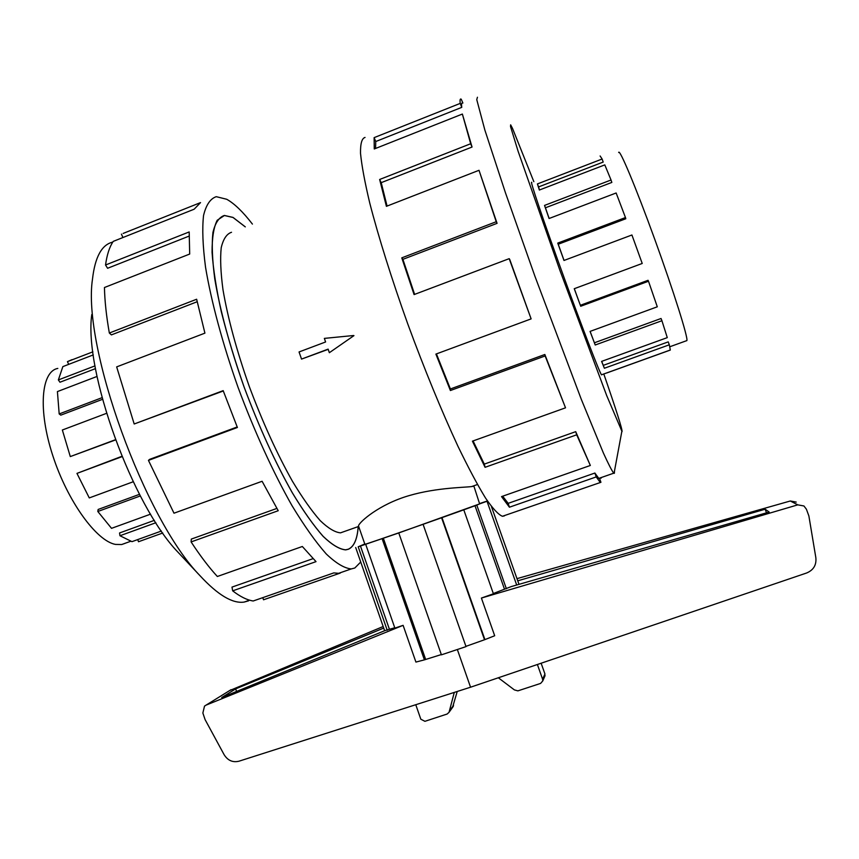 <?xml version="1.0" encoding="UTF-8"?>
<svg xmlns="http://www.w3.org/2000/svg" width="859" height="859" viewBox="0 0 859 859"><rect width="100%" height="100%" fill="white"/><g stroke="black" fill="none" stroke-linecap="round" stroke-linejoin="round"><path stroke-width="1.29" d="M245.266 226.883L233.036 217.477L224.403 215.512L217.209 220.269C213.741 227.077 212.023 237.771 212.066 252.374C213.215 269.092 216.285 288.828 221.278 311.57C227.324 335.611 234.926 360.716 244.063 386.904C259.042 426.966 275.127 462.249 292.318 492.755C303.324 510.976 313.578 525.483 323.081 536.274C331.928 544.746 339.445 549.266 345.64 549.824L348.292 549.212C353.972 546.7 357.28 539.162 358.203 526.599M473.867 486.076L479.644 503.911C474.619 506.37 359.867 546.711 364.882 544.252L358.6 526.223C357.226 524.215 374.986 507.143 403.408 497.404C432.163 487.687 463.377 487.622 471.612 486.581L473.545 486.194M353.951 335.633L329.351 352.705L353.951 335.633M328.181 349.355L301.541 359.094L328.106 349.13L329.351 352.705M231.522 232.284C226.69 233.873 223.254 239.027 221.214 247.736C220.097 258.495 220.677 272.464 222.975 289.655C227.839 318.174 236.59 350.408 249.239 386.367C262.639 422.241 277.06 453.896 292.479 481.33C302.368 497.726 311.592 510.804 320.16 520.575C328.138 528.242 334.924 532.333 340.518 532.848L344.502 531.442M618.673 152.505C619.403 148.049 635.993 187.52 654.848 239.564C673.724 291.577 688.263 337.92 686.878 340.594L686.459 340.798M606.744 372.978L670.31 350.064L669.322 344.803L604.382 368.253L601.59 361.403L667.271 337.63L661.924 320.718L595.223 344.996L590.069 331.402L657.296 306.803L648.502 281.237L580.705 306.255L574.252 288.71L642.221 263.466L631.923 234.99L563.987 260.47L557.759 243.097L625.47 217.552L616.139 192.985L549.073 218.508L544.531 205.419L611.039 180.003L604.8 164.885L539.355 190.032L537.433 183.923L602.127 159.022L603.19 162.072L538.55 186.929L539.495 189.979M611.039 180.003L611.833 182.43L545.444 207.792L549.137 218.476M625.47 217.552L625.792 218.755L558.232 244.235L564.052 260.449M574.306 288.688L580.705 306.255M648.502 281.237L648.051 280.302L580.405 305.278M590.133 331.381L595.223 344.996M661.924 320.718L661.043 318.496L594.46 342.762M601.708 361.36L604.382 368.253M669.322 344.803L668.216 341.882L603.34 365.333M602.127 159.022L600.108 155.973M125.21 543.296L121.677 544.531L115.493 544.413C96.509 541.073 67.571 501.355 52.796 455.657C37.839 409.968 41.114 371.378 57.821 368.425M162.77 532.988L138.492 541.739L137.751 539.57M531.785 182.473L531.742 182.419C529.402 179.037 543.36 220.495 562.688 273.763C581.983 326.989 599.84 373.257 601.525 374.857L601.751 374.717M477.443 97.239L476.756 99.623L484.873 130.085L505.479 192.845L535.071 276.652L581.328 399.414L603.319 452.833C608.387 464.01 611.866 470.796 613.766 473.169L614.389 473.277L614.496 470.99M533.847 181.678L512.512 128.388L510.643 124.834L510.514 126.509L518.084 151.205L559.885 270.306L606.701 395.591L622.056 431.615C622.453 429.554 616.365 410.334 603.802 373.976M601.064 477.604L599.646 478.71M517.966 510.869L517.225 511.126M248.584 600.838L244.171 602.073C232.628 603.813 217.961 595.083 200.147 575.852C144.709 519.33 82.056 346.564 92.504 279.025C95.048 256.916 101.813 244.611 112.776 242.098M181.507 555.966L177.985 552.208C132.554 505.457 83.677 370.669 91.784 314.523M360.726 562.022L354.81 568.003L351.267 568.926C344.416 568.304 336.084 563.321 326.259 553.969C315.715 542.029 304.301 525.933 292.017 505.672C273.312 472.686 254.371 431.325 238.115 387.516C222.578 343.632 211.228 301.488 205.526 267.149C202.756 245.91 202.09 228.709 203.54 215.523C206.106 204.904 210.348 198.612 216.275 196.679L226.712 199.267C234.41 203.572 242.968 211.84 252.406 224.081M123.127 233.433L200.534 202.606L194.155 209.209L113.248 241.379C109.544 246.791 106.967 254.672 105.539 265.002L189.184 231.941L189.689 254.049L104.454 287.507C104.723 300.833 106.344 316.005 109.34 333.024L196.647 299.243L204.914 333.142L116.663 366.89L134.187 423.992L223.179 390.641L237.406 427.481L148.446 460.381L173.99 513.199L262.102 481.276L278.219 510.718L191.106 541.922C200.158 555.762 208.898 567.284 217.348 576.486L302.336 546.496L316.026 561.636L232.671 590.852C240.327 596.737 247.167 600.108 253.201 600.989L333.786 572.899L338.618 573.329L342.215 572.073M358.214 526.889C357.258 539.323 353.962 546.786 348.314 549.277L345.651 549.889C339.466 549.32 331.95 544.81 323.091 536.338C313.589 525.536 303.334 511.03 292.318 492.798C275.116 462.282 259.031 426.977 244.053 386.904C230.148 347.627 219.958 309.884 214.793 279.035C212.28 259.933 211.647 244.428 212.925 232.521C215.212 222.9 219.034 217.209 224.382 215.459L233.014 217.413L245.298 226.873M232.671 590.852L231.984 587.105L312.998 558.672M191.106 541.922L191.31 539.087L276.877 508.421M148.446 460.381L149.649 459.35L237.191 426.966M134.187 423.992L223.297 390.974M109.34 333.024L111.402 334.892L197.183 301.734M105.539 265.002L107.6 268.276L189.044 236.128M364.785 543.972L358.203 546.807L398.769 532.956L487.515 501.055M487.44 500.947L480.009 503.438M442.009 517.73L484.916 639.611L494.687 635.746L481.405 598.057L797.775 504.856L803.938 505.972L806.397 509.215L808.877 515.948L815.846 557.684C816.576 564.975 813.527 570.065 806.708 572.964L470.56 687.211L238.92 761.224C232.66 762.685 227.721 760.483 224.081 754.621L205.108 719.638L202.864 713.013L204.517 706.109L206.053 705.132L403.107 625.341L415.917 662.074L424.41 659.862L382.126 538.722M457.375 649.608L470.56 687.211M493.324 593.515L511.245 586.59L769.181 512.061L765.154 509.215L766.486 512.834M481.405 598.057L493.42 593.794L463.817 509.935M797.775 504.856L790.301 500.99L516.978 578.644M517.752 580.813L765.154 509.215M383.157 626.522L229.654 690.561M452.521 707.472L457.224 691.474M454.282 692.418L449.053 712.283L447.163 714.022L424.915 721.313L420.813 719.198L415.777 704.713M453.552 705.336L449.3 711.22M537.39 664.501L542.609 679.254L542.759 680.94L540.612 683.41L517.891 690.861L514.38 689.895L498.327 677.772M544.488 676.978L544.939 673.971L541.127 663.223M394.764 627.757L385.186 630.495L221.719 697.551L235.677 688.864L236.558 691.463M235.677 688.864L383.705 628.09M206.053 705.132L231.071 689.68M365.709 544.327L394.882 628.112L403.107 625.341M796.218 502.086L790.301 500.99M476.831 505.221L506.37 588.737M504.491 589.156L475.027 505.833M516.688 585.011L487.064 501.398M387.216 630.238L358.203 546.807M389.406 629.239L360.447 546.002M491.434 506.574L518.997 584.345M484.916 639.611L465.922 646.355M423.122 524.419L466.018 646.612L441.419 654.837L398.769 532.956M441.311 654.558L424.41 659.862M425.581 659.207L383.361 538.271M484.433 639.504L441.612 517.848M122.923 237.535L121.43 234.11M340.325 573.05L263.53 599.786L262.79 597.639M600.935 477.647L601.139 478.195M365.054 137.44C361.875 138.278 360.361 143.56 360.512 153.289C361.725 165.647 364.807 182.237 369.757 203.057C378.486 236.934 391.768 279.272 407.778 323.983C424.647 369.767 441.376 410.527 457.944 446.251C468.316 467.672 477.507 484.938 485.539 498.059C492.733 508.56 498.36 514.638 502.429 516.28L600.935 482.296L599.561 478.452L598.777 478.399L594.89 473.041L596.232 476.917L509.419 507.207L501.538 496.599L590.337 465.471L575.713 431.658L576.69 434.815L485.067 467.307L472.429 441.161L565.523 407.821L544.842 354.488L545.132 355.959L450.395 390.523L435.889 354.101L531.12 318.882L509.731 259.439L509.194 258.666L414.081 294.583L401.787 257.85L496.234 221.729L497.071 223.34L402.903 259.332L414.618 294.379M594.89 473.041L508.184 503.342L509.419 507.207M502.665 496.201L508.184 503.342M600.119 482.264L596.232 476.917M575.713 431.658L484.304 464.107L485.067 467.307M473.062 440.935L484.304 464.107M590.337 465.471L576.69 434.815M544.842 354.488L450.395 388.966L450.395 390.523M436.426 353.897L450.395 388.966M565.523 407.821L545.132 355.959M402.903 259.332L401.787 257.85M531.12 318.882L509.194 258.666M497.071 223.34L479.011 170.297L386.4 206.332L379.646 179.477L470.678 143.743L472.053 147.039L381.224 182.656L387.065 206.074M381.224 182.656L379.646 179.477M496.234 221.729L479.011 170.297M472.053 147.039L462.367 114.054L374.266 148.972L374.127 137.633L460.231 103.391L461.755 107.364L375.737 141.531L375.587 148.457M375.737 141.531L374.127 137.633M470.678 143.743L462.367 114.054M462.883 103.026L461.197 99.161C460.123 98.495 459.801 99.912 460.231 103.391M461.755 107.364C461.315 103.875 461.616 102.457 462.679 103.112M502.429 516.28L504.34 515.926M72.049 359.642L67.442 361.628L68.688 364.377M93.298 354.896L62.857 366.61L58.358 379.936L59.958 382.234L95.499 368.618M97.024 376.446L57.413 391.586L59.185 413.941L60.796 415.144L102.5 399.338M106.527 413.34L62.353 430.005L70.298 456.58L115.503 439.948M121.892 456.312L76.956 473.395L89.272 497.919L133.209 481.759M139.502 494.322L98.141 509.462L97.819 511.492L111.53 528.339L150.572 514.154M154.373 520.35L119.551 532.967L119.959 535.737L131.975 541.653L161.406 531.034M70.298 456.58L115.417 439.722M59.185 413.941L102.049 397.674M58.358 379.936L95.005 365.88M67.442 361.628L92.901 351.825M122.032 456.655L76.956 473.395M140.35 495.933L97.819 511.492M155.876 522.734L119.959 535.737M558.232 244.235L557.759 243.097M545.444 207.792L544.531 205.419M538.55 186.929L537.433 183.923M353.575 335.515L324.348 338.392L325.604 341.968L299.05 351.954L301.541 359.094M542.609 679.254L544.939 673.971M340.518 532.848L358.675 526.438M471.612 486.581L477.454 484.519M669.805 346.757L686.878 340.594M601.493 374.803L670.321 350M177.985 552.208L200.147 575.852M351.267 568.926L338.618 573.329M244.171 602.073L249.582 600.183M453.305 706.366L449.053 712.283M542.759 680.94L545.078 675.625M355.69 547.527L384.628 630.721M613.766 473.169L598.777 478.399M621.83 431.454L614.056 473.352M130.611 541.31L121.677 544.531"/></g></svg>
